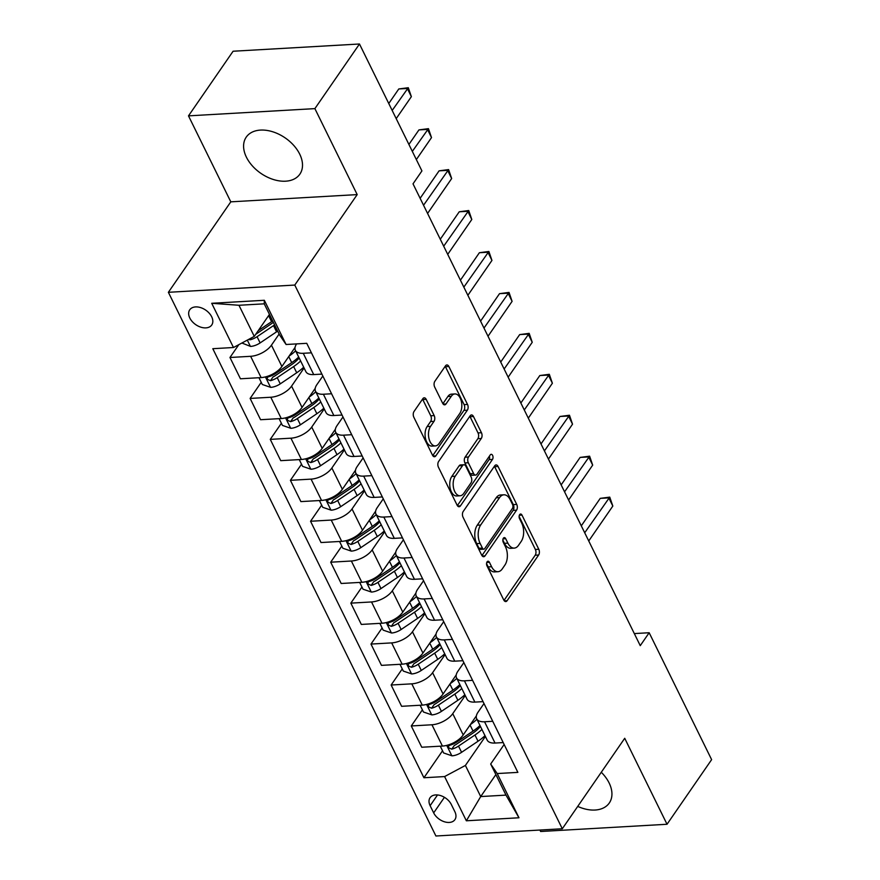 <?xml version="1.0" encoding="UTF-8"?>
<svg xmlns="http://www.w3.org/2000/svg" width="880" height="880" viewBox="0 0 880 880"><rect width="100%" height="100%" fill="white"/><g stroke="black" fill="none" stroke-linecap="round" stroke-linejoin="round"><path stroke-width="1.32" d="M487.091 561.825A2.871 1.65 86.7 0 0 486.97 565.851L503.778 600.017A4.103 2.354 86.7 0 0 505.769 601.568A4.103 2.354 86.7 0 0 507.111 600.688L538.626 555.016A4.103 2.354 86.7 0 0 538.791 549.274L521.983 515.108A2.871 1.65 86.7 0 0 520.597 514.019A2.871 1.65 86.7 0 0 519.651 514.635A2.871 1.65 86.7 0 0 519.53 518.661L521.708 523.083A13.123 7.524 86.7 0 1 521.169 541.486L518.54 545.292A13.123 7.524 86.7 0 1 514.228 548.108A13.123 7.524 86.7 0 1 507.881 543.125L505.703 538.703A2.871 1.65 86.7 0 0 504.317 537.614A2.871 1.65 86.7 0 0 503.371 538.23A2.871 1.65 86.7 0 0 503.25 542.256L505.428 546.678A13.123 7.524 86.7 0 1 504.889 565.092L502.26 568.898A13.123 7.524 86.7 0 1 497.948 571.703A13.123 7.524 86.7 0 1 491.601 566.72L489.423 562.309A2.871 1.65 86.7 0 0 488.037 561.22A2.871 1.65 86.7 0 0 487.091 561.825M246.4 157.168A32.582 21.483 -145.4 0 0 273.251 179.465A32.582 21.483 -145.4 0 0 299.871 174.141A32.582 21.483 -145.4 0 0 299.695 154.11A32.582 21.483 -145.4 0 0 272.844 131.813A32.582 21.483 -145.4 0 0 246.235 137.137A32.582 21.483 -145.4 0 0 246.4 157.168M577.731 806.399A32.582 21.483 -145.4 0 0 609.301 802.989A32.582 21.483 -145.4 0 0 609.125 782.958A32.582 21.483 -145.4 0 0 601.282 772.266M189.816 318.021A13.365 8.811 -145.4 0 0 200.827 327.173A13.365 8.811 -145.4 0 0 211.75 324.984A13.365 8.811 -145.4 0 0 211.673 316.767A13.365 8.811 -145.4 0 0 200.662 307.626A13.365 8.811 -145.4 0 0 189.739 309.804A13.365 8.811 -145.4 0 0 189.816 318.021M426.184 399.366A4.103 2.354 86.7 0 0 424.204 397.804A4.103 2.354 86.7 0 0 422.851 398.684L414.018 411.499A4.103 2.354 86.7 0 0 413.842 417.252L432.509 455.18A4.103 2.354 86.7 0 0 434.5 456.742A4.103 2.354 86.7 0 0 435.842 455.862L467.357 410.19A4.103 2.354 86.7 0 0 467.522 404.437L448.855 366.498A4.103 2.354 86.7 0 0 446.875 364.947A4.103 2.354 86.7 0 0 445.522 365.827L434.852 381.304A4.103 2.354 86.7 0 0 434.676 387.057L442.673 403.293A4.103 2.354 86.7 0 0 444.653 404.844A4.103 2.354 86.7 0 0 446.006 403.964L451.297 396.297A10.967 6.292 86.7 0 1 454.905 393.943A10.967 6.292 86.7 0 1 461.296 401.126A10.967 6.292 86.7 0 1 459.756 413.49L439.01 443.564A10.967 6.292 86.7 0 1 435.413 445.907A10.967 6.292 86.7 0 1 429.011 438.724A10.967 6.292 86.7 0 1 430.551 426.36L434.005 421.344A4.103 2.354 86.7 0 0 434.181 415.591L426.184 399.366L422.774 399.553A4.103 2.354 86.7 0 0 422.543 399.146M357.192 194.601L314.886 108.625L359.48 44L233.09 51.238L188.496 115.863L230.802 201.839L168.377 292.303L294.778 285.065L357.192 194.601L230.802 201.839M539.924 830.049L540.639 831.501L667.029 824.263L624.723 738.287L562.298 828.762L294.778 285.065M667.029 824.263L711.623 759.638L649.165 632.731L634.315 633.578M359.48 44L421.927 170.918L413.017 183.843L640.255 645.656L649.165 632.731M463.21 511.478A4.103 2.354 86.7 0 0 463.045 517.231L481.712 555.17A4.103 2.354 86.7 0 0 483.692 556.721A4.103 2.354 86.7 0 0 485.045 555.841L516.56 510.169A4.103 2.354 86.7 0 0 516.725 504.427L498.058 466.488A4.103 2.354 86.7 0 0 496.067 464.926A4.103 2.354 86.7 0 0 494.725 465.806L463.21 511.478M457.116 505.175L438.449 467.236A4.103 2.354 86.7 0 1 438.614 461.483L470.129 415.822A4.103 2.354 86.7 0 1 471.471 414.942A4.103 2.354 86.7 0 1 473.462 416.493L481.448 432.729A4.103 2.354 86.7 0 1 481.283 438.482L468.501 457.006A4.103 2.354 86.7 0 0 468.325 462.759L473.627 473.528A4.103 2.354 86.7 0 0 475.618 475.079A4.103 2.354 86.7 0 0 476.96 474.199L490.27 454.916A2.871 1.65 86.7 0 1 491.205 454.311A2.871 1.65 86.7 0 1 492.888 456.192A2.871 1.65 86.7 0 1 492.481 459.426L460.449 505.857A4.103 2.354 86.7 0 1 459.096 506.737A4.103 2.354 86.7 0 1 457.116 505.175M454.85 811.679L451.308 804.474A12.947 8.536 -145.4 0 0 440.638 795.608A12.947 8.536 -145.4 0 0 430.056 797.731A12.947 8.536 -145.4 0 0 430.122 805.684L433.675 812.889A12.947 8.536 -145.4 0 0 444.345 821.755A12.947 8.536 -145.4 0 0 454.916 819.643A12.947 8.536 -145.4 0 0 454.85 811.679M168.377 292.303L435.908 836L562.298 828.762M495.88 774.576L480.711 796.565L505.989 795.113L490.677 764.005L497.211 773.553L517.869 772.376L306.746 343.321L286.088 344.498L279.554 334.939L264.242 303.831L238.964 305.272L254.276 336.391L269.445 314.402M497.211 773.553L518.969 817.773L466.356 820.787L444.598 776.567L465.399 765.446L485.386 736.472M442.541 750.794L423.929 777.755L444.598 776.567M423.929 777.755L212.806 348.7L233.475 347.512L211.717 303.292L264.33 300.289L286.088 344.498M314.886 108.625L188.496 115.863M465.399 765.446L480.711 796.565L466.356 820.787M238.832 344.652L229.966 357.489L250.635 356.312A16.709 8.118 -26.2 0 0 271.436 345.18L279.114 334.048M229.966 357.489L240.449 378.785L261.118 377.597A16.709 8.118 -26.2 0 0 281.908 366.476L295.064 347.413M261.228 382.327L250.118 398.431L270.787 397.243A16.709 8.118 -26.2 0 0 291.577 386.122L304.084 368.005M250.118 398.431L260.59 419.716L281.259 418.539A16.709 8.118 -26.2 0 0 302.06 407.418L315.205 388.355M281.38 423.269L270.259 439.373L290.928 438.185A16.709 8.118 -26.2 0 0 311.729 427.064L324.225 408.947M270.259 439.373L280.742 460.658L301.4 459.481A16.709 8.118 -26.2 0 0 322.201 448.36L335.346 429.297M301.521 464.2L290.411 480.315L311.069 479.127A16.709 8.118 -26.2 0 0 331.87 468.006L344.377 449.889M290.411 480.315L300.883 501.6L321.552 500.423A16.709 8.118 -26.2 0 0 342.342 489.291L355.498 470.239M321.662 505.142L310.552 521.257L331.221 520.069A16.709 8.118 -26.2 0 0 352.022 508.948L364.518 490.831M310.552 521.257L321.024 542.542L341.693 541.354A16.709 8.118 -26.2 0 0 362.494 530.233L375.639 511.181M341.814 546.084L330.693 562.199L351.362 561.011A16.709 8.118 -26.2 0 0 372.163 549.89L384.67 531.773M330.693 562.199L341.176 583.484L361.845 582.296A16.709 8.118 -26.2 0 0 382.635 571.175L395.791 552.123M361.955 587.026L350.845 603.13L371.514 601.953A16.709 8.118 -26.2 0 0 392.304 590.832L404.811 572.704M350.845 603.13L361.317 624.426L381.986 623.238A16.709 8.118 -26.2 0 0 402.787 612.117L415.932 593.065M382.107 627.968L370.986 644.072L391.655 642.895A16.709 8.118 -26.2 0 0 412.456 631.774L424.952 613.646M370.986 644.072L381.469 665.368L402.127 664.18A16.709 8.118 -26.2 0 0 422.928 653.059L436.073 634.007M402.248 668.91L391.138 685.014L411.796 683.837A16.709 8.118 -26.2 0 0 432.597 672.705L445.104 654.588M391.138 685.014L401.61 706.31L422.279 705.122A16.709 8.118 -26.2 0 0 443.069 694.001L456.225 674.938M422.389 709.852L411.279 725.956L431.948 724.768A16.709 8.118 -26.2 0 0 452.749 713.647L465.245 695.53M411.279 725.956L421.751 747.241L442.42 746.064A16.709 8.118 -26.2 0 0 463.221 734.943L476.366 715.88M504.152 744.48L490.677 764.005M484 703.538L478.027 712.206A16.709 8.118 -26.2 0 0 476.696 718.795A16.709 8.118 -26.2 0 0 484.55 721.765L492.734 721.292M463.859 662.596L457.875 671.264A16.709 8.118 -26.2 0 0 456.544 677.853A16.709 8.118 -26.2 0 0 464.409 680.823L472.593 680.35M443.707 621.654L437.734 630.322A16.709 8.118 -26.2 0 0 436.403 636.911A16.709 8.118 -26.2 0 0 444.257 639.881L452.452 639.408M423.566 580.712L417.582 589.38A16.709 8.118 -26.2 0 0 416.262 595.98A16.709 8.118 -26.2 0 0 424.116 598.939L432.3 598.466M403.425 539.77L397.441 548.438A16.709 8.118 -26.2 0 0 396.11 555.038A16.709 8.118 -26.2 0 0 403.975 557.997L412.159 557.524M383.273 498.839L377.3 507.496A16.709 8.118 -26.2 0 0 375.969 514.096A16.709 8.118 -26.2 0 0 383.823 517.055L392.007 516.593M363.132 457.897L357.148 466.554A16.709 8.118 -26.2 0 0 355.828 473.154A16.709 8.118 -26.2 0 0 363.682 476.113L371.866 475.651M342.98 416.955L337.007 425.623A16.709 8.118 -26.2 0 0 335.676 432.212A16.709 8.118 -26.2 0 0 343.53 435.171L351.725 434.709M322.839 376.013L316.855 384.681A16.709 8.118 -26.2 0 0 315.535 391.27A16.709 8.118 -26.2 0 0 323.389 394.24L331.573 393.767M476.696 718.795L487.168 740.091A16.709 8.118 -26.2 0 0 495.033 743.05L503.217 742.577M456.544 677.853L467.027 699.149A16.709 8.118 -26.2 0 0 474.881 702.108L483.065 701.635M436.403 636.911L446.875 658.207A16.709 8.118 -26.2 0 0 454.74 661.166L462.924 660.704M416.262 595.98L426.734 617.265A16.709 8.118 -26.2 0 0 434.588 620.224L442.772 619.762M396.11 555.038L406.593 576.323A16.709 8.118 -26.2 0 0 414.447 579.282L422.631 578.82M375.969 514.096L386.441 535.381A16.709 8.118 -26.2 0 0 394.306 538.351L402.49 537.878M355.828 473.154L366.3 494.439A16.709 8.118 -26.2 0 0 374.154 497.409L382.338 496.936M335.676 432.212L346.148 453.497A16.709 8.118 -26.2 0 0 354.013 456.467L362.197 455.994M315.535 391.27L326.007 412.566A16.709 8.118 -26.2 0 0 333.861 415.525L342.056 415.052M296.604 343.893A16.709 8.118 -26.2 0 0 295.383 350.328L305.866 371.624A16.709 8.118 -26.2 0 0 313.72 374.583L321.904 374.11M295.383 350.328A16.709 8.118 -26.2 0 0 303.248 353.298L311.432 352.825M254.276 336.391L233.475 347.512M505.989 795.113L518.969 817.773M211.717 303.292L238.964 305.272M264.33 300.289L264.242 303.831M486.552 563.607L488.18 566.918A13.123 7.524 86.7 0 0 494.538 571.901L497.948 571.703M514.228 548.108L510.818 548.306A13.123 7.524 86.7 0 1 504.46 543.323L502.832 540.012M504.009 600.435L535.205 555.214A4.103 2.354 86.7 0 0 535.37 549.461L519.112 516.417M481.943 555.577L513.139 510.367A4.103 2.354 86.7 0 0 513.304 504.614L494.637 466.686A4.103 2.354 86.7 0 0 494.406 466.268M482.427 548.075A2.871 1.65 86.7 0 0 483.813 549.164A2.871 1.65 86.7 0 0 484.759 548.548L512.413 508.464A2.871 1.65 86.7 0 0 512.534 504.438L510.235 499.774A13.123 7.524 86.7 0 0 503.888 494.802A13.123 7.524 86.7 0 0 499.576 497.607L480.667 525.008A13.123 7.524 86.7 0 0 480.128 543.422L482.427 548.075L479.006 548.273A2.871 1.65 86.7 0 0 480.392 549.362L483.813 549.164M503.888 494.802L500.467 494.989A13.123 7.524 86.7 0 0 496.155 497.805L499.576 497.607M479.006 548.273L476.707 543.609A13.123 7.524 86.7 0 1 477.257 525.206L496.155 497.805M475.618 475.079L472.197 475.277A4.103 2.354 86.7 0 1 470.217 473.726L464.915 462.957A4.103 2.354 86.7 0 1 465.08 457.204L477.862 438.68A4.103 2.354 86.7 0 0 478.027 432.927L470.041 416.691A4.103 2.354 86.7 0 0 469.81 416.273M457.347 505.593L489.06 459.613A2.871 1.65 86.7 0 0 489.412 456.17M455.235 476.223A10.967 6.292 86.7 0 0 453.695 488.587A10.967 6.292 86.7 0 0 460.097 495.77A10.967 6.292 86.7 0 0 463.705 493.427L471.009 482.834A4.103 2.354 86.7 0 0 471.174 477.081L465.883 466.312A4.103 2.354 86.7 0 0 463.892 464.75A4.103 2.354 86.7 0 0 462.55 465.63L455.235 476.223L451.825 476.421A10.967 6.292 86.7 0 0 450.285 488.785A10.967 6.292 86.7 0 0 456.676 495.968L460.097 495.77M463.892 464.75L460.482 464.948A4.103 2.354 86.7 0 0 459.129 465.828L462.55 465.63M451.825 476.421L459.129 465.828M435.413 445.907L431.992 446.105A10.967 6.292 86.7 0 1 425.601 438.911A10.967 6.292 86.7 0 1 427.13 426.558L430.595 421.542A4.103 2.354 86.7 0 0 430.76 415.789L422.774 399.553M454.905 393.943L451.484 394.141A10.967 6.292 86.7 0 0 447.876 396.484L451.297 396.297M442.904 403.711L447.876 396.484M432.751 455.598L463.936 410.388A4.103 2.354 86.7 0 0 464.112 404.635L445.445 366.696A4.103 2.354 86.7 0 0 445.214 366.289M440.275 746.185L443.608 752.95L452.045 755.843A11.066 5.379 -26.2 0 0 461.582 752.323L478.027 741.235A31.955 15.532 -26.2 0 0 485.001 735.669M470.36 724.592A31.955 15.532 -26.2 0 0 476.938 719.29M480.007 725.516A31.955 15.532 153.8 0 1 473.022 731.082L456.588 742.17A11.066 5.379 153.8 0 1 449.834 745.217L448.569 745.998L448.657 747.813L451.77 749.155A11.066 5.379 -26.2 0 0 458.513 746.097L474.958 735.009A31.955 15.532 -26.2 0 0 481.932 729.443M480.48 726.495A26.521 12.892 153.8 0 1 472.516 733.381L456.071 744.469A5.643 2.739 153.8 0 1 454.333 745.426L451.77 749.155M588.742 540.969L612.821 506.066L608.795 497.871L600.248 498.366L581.295 525.833M600.248 498.366L609.752 497.123L584.705 532.774M609.752 497.123L612.821 506.066M420.123 705.243L423.456 712.019L431.904 714.901A11.066 5.379 -26.2 0 0 441.43 711.381L457.875 700.293A31.955 15.532 -26.2 0 0 464.849 694.727M450.208 683.65A31.955 15.532 -26.2 0 0 456.797 678.359M459.855 684.574A31.955 15.532 153.8 0 1 452.881 690.14L436.436 701.228A11.066 5.379 153.8 0 1 429.693 704.275L428.428 705.056L428.516 706.871L431.618 708.213A11.066 5.379 -26.2 0 0 438.372 705.155L454.817 694.078A31.955 15.532 -26.2 0 0 461.791 688.512M460.339 685.553A26.521 12.892 153.8 0 1 452.375 692.439L435.93 703.527A5.643 2.739 153.8 0 1 434.192 704.495L431.618 708.213M568.59 500.027L592.68 465.124L588.643 456.929L580.107 457.424L561.154 484.902M580.107 457.424L589.611 456.181L564.564 491.832M589.611 456.181L592.68 465.124M399.982 664.301L403.315 671.077L411.752 673.959A11.066 5.379 -26.2 0 0 421.289 670.439L437.734 659.351A31.955 15.532 -26.2 0 0 444.708 653.785M430.067 642.708A31.955 15.532 -26.2 0 0 436.645 637.417M439.714 643.632A31.955 15.532 153.8 0 1 432.74 649.198L416.295 660.286A11.066 5.379 153.8 0 1 409.541 663.333L408.287 664.114L408.364 665.929L411.477 667.271A11.066 5.379 -26.2 0 0 418.231 664.224L434.665 653.136A31.955 15.532 -26.2 0 0 441.65 647.57M440.187 644.611A26.521 12.892 153.8 0 1 432.234 651.497L415.789 662.585A5.643 2.739 153.8 0 1 414.04 663.553L411.477 667.271M548.449 459.085L572.528 424.182L568.502 415.998L559.955 416.482L541.002 443.96M559.955 416.482L569.47 415.239L544.423 450.89M569.47 415.239L572.528 424.182M379.841 623.359L383.163 630.135L391.611 633.017A11.066 5.379 -26.2 0 0 401.148 629.497L417.582 618.42A31.955 15.532 -26.2 0 0 424.567 612.854M409.926 601.766A31.955 15.532 -26.2 0 0 416.504 596.475M419.562 602.701A31.955 15.532 153.8 0 1 412.588 608.267L396.143 619.344A11.066 5.379 153.8 0 1 389.4 622.402L388.135 623.172L388.223 624.987L391.336 626.329A11.066 5.379 -26.2 0 0 398.079 623.282L414.524 612.194A31.955 15.532 -26.2 0 0 421.498 606.628M420.046 603.669A26.521 12.892 153.8 0 1 412.082 610.566L395.637 621.643A5.643 2.739 153.8 0 1 393.899 622.611L391.336 626.329M528.308 418.143L552.387 383.24L548.35 375.056L539.814 375.54L520.861 403.018M539.814 375.54L549.318 374.297L524.271 409.959M549.318 374.297L552.387 383.24M359.689 582.428L363.022 589.193L371.47 592.075A11.066 5.379 -26.2 0 0 380.996 588.566L397.441 577.478A31.955 15.532 -26.2 0 0 404.415 571.912M389.774 560.835A31.955 15.532 -26.2 0 0 396.363 555.533M399.421 561.759A31.955 15.532 153.8 0 1 392.447 567.325L376.002 578.402A11.066 5.379 153.8 0 1 369.248 581.46L367.994 582.23L368.071 584.045L371.184 585.387A11.066 5.379 -26.2 0 0 377.938 582.34L394.383 571.252A31.955 15.532 -26.2 0 0 401.357 565.686M399.905 562.727A26.521 12.892 153.8 0 1 391.941 569.624L375.496 580.712A5.643 2.739 153.8 0 1 373.747 581.669L371.184 585.387M508.156 377.201L532.235 342.298L528.209 334.114L519.673 334.598L500.709 362.076M519.673 334.598L529.177 333.355L504.13 369.017M529.177 333.355L532.235 342.298M339.548 541.486L342.881 548.251L351.318 551.133A11.066 5.379 -26.2 0 0 360.855 547.624L377.3 536.536A31.955 15.532 -26.2 0 0 384.274 530.97M369.633 519.893A31.955 15.532 -26.2 0 0 376.211 514.591M379.28 520.817A31.955 15.532 153.8 0 1 372.295 526.383L355.861 537.471A11.066 5.379 153.8 0 1 349.107 540.518L347.875 541.244L347.93 543.103L351.043 544.445A11.066 5.379 -26.2 0 0 357.786 541.398L374.231 530.31A31.955 15.532 -26.2 0 0 381.205 524.744M379.753 521.785A26.521 12.892 153.8 0 1 371.789 528.682L355.344 539.77A5.643 2.739 153.8 0 1 353.606 540.727L351.043 544.445M488.015 336.259L512.094 301.356L508.068 293.172L499.521 293.656L480.568 321.134M499.521 293.656L509.025 292.413L483.978 328.075M509.025 292.413L512.094 301.356M319.396 500.544L322.729 507.309L331.177 510.191A11.066 5.379 -26.2 0 0 340.703 506.682L357.148 495.594A31.955 15.532 -26.2 0 0 364.122 490.028M349.492 478.951A31.955 15.532 -26.2 0 0 356.07 473.649M359.128 479.875A31.955 15.532 153.8 0 1 352.154 485.441L335.709 496.529A11.066 5.379 153.8 0 1 328.966 499.576L327.701 500.357L327.789 502.161L330.891 503.503A11.066 5.379 -26.2 0 0 337.645 500.456L354.09 489.368A31.955 15.532 -26.2 0 0 361.064 483.802M359.612 480.854A26.521 12.892 153.8 0 1 351.648 487.74L335.203 498.828A5.643 2.739 153.8 0 1 333.465 499.785L330.891 503.503M467.863 295.317L491.953 260.414L487.916 252.23L479.38 252.725L460.427 280.192M479.38 252.725L488.884 251.471L463.837 287.133M488.884 251.471L491.953 260.414M299.255 459.602L302.588 466.367L311.025 469.249A11.066 5.379 -26.2 0 0 320.562 465.74L337.007 454.652A31.955 15.532 -26.2 0 0 343.981 449.086M329.34 438.009A31.955 15.532 -26.2 0 0 335.918 432.707M338.987 438.933A31.955 15.532 153.8 0 1 332.013 444.499L315.568 455.587A11.066 5.379 153.8 0 1 308.814 458.634L307.56 459.415L307.637 461.219L310.75 462.561A11.066 5.379 -26.2 0 0 317.504 459.514L333.949 448.426A31.955 15.532 -26.2 0 0 340.923 442.86M339.46 439.912A26.521 12.892 153.8 0 1 331.507 446.798L315.062 457.886A5.643 2.739 153.8 0 1 313.313 458.843L310.75 462.561M447.722 254.375L471.801 219.483L467.775 211.288L459.239 211.783L440.275 239.25M459.239 211.783L468.743 210.529L443.696 246.191M468.743 210.529L471.801 219.483M279.114 418.66L282.436 425.425L290.884 428.318A11.066 5.379 -26.2 0 0 300.421 424.798L316.866 413.71A31.955 15.532 -26.2 0 0 323.84 408.144M309.199 397.067A31.955 15.532 -26.2 0 0 315.777 391.765M318.835 397.991A31.955 15.532 153.8 0 1 311.861 403.557L295.416 414.645A11.066 5.379 153.8 0 1 288.673 417.692L287.408 418.473L287.496 420.288L290.609 421.63A11.066 5.379 -26.2 0 0 297.352 418.572L313.797 407.484A31.955 15.532 -26.2 0 0 320.771 401.918M319.319 398.97A26.521 12.892 153.8 0 1 311.355 405.856L294.91 416.944A5.643 2.739 153.8 0 1 293.172 417.901L290.609 421.63M427.581 213.444L451.66 178.541L447.623 170.346L439.087 170.841L420.134 198.308M439.087 170.841L448.591 169.587L423.544 205.249M448.591 169.587L451.66 178.541M258.962 377.718L262.295 384.494L270.743 387.376A11.066 5.379 -26.2 0 0 280.269 383.856L296.714 372.768A31.955 15.532 -26.2 0 0 303.688 367.202M289.047 356.125A31.955 15.532 -26.2 0 0 295.636 350.834M298.694 357.049A31.955 15.532 153.8 0 1 291.72 362.615L275.275 373.703A11.066 5.379 153.8 0 1 268.521 376.75L267.267 377.531L267.344 379.346L270.457 380.688A11.066 5.379 -26.2 0 0 277.211 377.63L293.656 366.553A31.955 15.532 -26.2 0 0 300.63 360.987M299.178 358.028A26.521 12.892 153.8 0 1 291.214 364.914L274.769 376.002A5.643 2.739 153.8 0 1 273.031 376.97L270.457 380.688M416.35 159.577L431.508 137.599L427.482 129.404L418.946 129.899L408.903 144.452M418.946 129.899L428.45 128.656L412.324 151.382M428.45 128.656L431.508 137.599M241.89 343.013L250.591 346.434A11.066 5.379 -26.2 0 0 260.128 342.914L276.573 331.826A31.955 15.532 -26.2 0 0 277.651 331.078M268.906 315.183A31.955 15.532 -26.2 0 0 269.599 314.71M248.435 339.515L250.316 339.746A11.066 5.379 -26.2 0 0 257.059 336.699L273.504 325.611A31.955 15.532 -26.2 0 0 274.593 324.863M273.35 322.333A26.521 12.892 153.8 0 1 271.062 323.972L255.684 334.345M396.198 118.635L411.367 96.657L407.341 88.473L398.794 88.957L388.762 103.51M272.657 320.925A31.955 15.532 153.8 0 1 271.579 321.673L258.214 330.682M398.794 88.957L408.298 87.714L392.172 110.451M408.298 87.714L411.367 96.657M271.436 345.18L281.908 366.476M291.577 386.122L302.06 407.418M311.729 427.064L322.201 448.36M331.87 468.006L342.342 489.291M352.022 508.948L362.494 530.233M372.163 549.89L382.635 571.175M392.304 590.832L402.787 612.117M412.456 631.774L422.928 653.059M432.597 672.705L443.069 694.001M452.749 713.647L463.221 734.943M484.55 721.765L495.033 743.05M431.948 724.768L442.42 746.064M411.796 683.837L422.279 705.122M464.409 680.823L474.881 702.108M391.655 642.895L402.127 664.18M444.257 639.881L454.74 661.166M371.514 601.953L381.986 623.238M424.116 598.939L434.588 620.224M351.362 561.011L361.845 582.296M403.975 557.997L414.447 579.282M331.221 520.069L341.693 541.354M383.823 517.055L394.306 538.351M311.069 479.127L321.552 500.423M363.682 476.113L374.154 497.409M290.928 438.185L301.4 459.481M343.53 435.171L354.013 456.467M270.787 397.243L281.259 418.539M323.389 394.24L333.861 415.525M250.635 356.312L261.118 377.597M303.248 353.298L313.72 374.583M444.422 797.324L433.675 812.889M437.525 794.97L430.122 805.684M488.18 566.918L491.601 566.72M503.052 538.857L505.703 538.703M504.46 543.323L507.881 543.125M519.343 515.262L521.983 515.108M535.37 549.461L538.791 549.274M535.205 555.214L538.626 555.016M504.328 600.853L507.111 600.688M486.772 562.452L489.423 562.309M494.637 466.686L498.058 466.488M513.304 504.614L516.725 504.427M513.139 510.367L516.56 510.169M482.262 556.006L485.045 555.841M477.257 525.206L480.667 525.008M476.707 543.609L480.128 543.422M470.041 416.691L473.462 416.493M478.027 432.927L481.448 432.729M477.862 438.68L481.283 438.482M465.08 457.204L468.501 457.006M464.915 462.957L468.325 462.759M470.217 473.726L473.627 473.528M489.06 459.613L492.481 459.426M457.655 506.011L460.449 505.857M430.76 415.789L434.181 415.591M430.595 421.542L434.005 421.344M427.13 426.558L430.551 426.36M443.212 404.129L446.006 403.964M445.445 366.696L448.855 366.498M464.112 404.635L467.522 404.437M463.936 410.388L467.357 410.19M433.059 456.016L435.842 455.862M446.721 745.382L451.836 755.766M474.958 735.009L478.027 741.235M470.052 725.032L473.022 731.082M458.513 746.097L461.582 752.323M456.17 741.323L456.588 742.17M426.58 704.44L431.695 714.824M454.817 694.078L457.875 700.293M449.911 684.101L452.881 690.14M438.372 705.155L441.43 711.381M436.018 700.381L436.436 701.228M406.439 663.498L411.543 673.882M434.665 653.136L437.734 659.351M429.759 643.159L432.74 649.198M418.231 664.224L421.289 670.439M415.877 659.439L416.295 660.286M386.287 622.556L391.402 632.94M414.524 612.194L417.582 618.42M409.618 602.217L412.588 608.267M398.079 623.282L401.148 629.497M395.736 618.508L396.143 619.344M366.146 581.625L371.25 592.009M394.383 571.252L397.441 577.478M389.466 561.275L392.447 567.325M377.938 582.34L380.996 588.566M375.584 577.566L376.002 578.402M345.994 540.683L351.109 551.067M374.231 530.31L377.3 536.536M369.325 520.333L372.295 526.383M357.786 541.398L360.855 547.624M355.443 536.624L355.861 537.471M325.853 499.741L330.968 510.125M354.09 489.368L357.148 495.594M349.184 479.391L352.154 485.441M337.645 500.456L340.703 506.682M335.291 495.682L335.709 496.529M305.712 458.799L310.816 469.183M333.949 448.426L337.007 454.652M329.032 438.449L332.013 444.499M317.504 459.514L320.562 465.74M315.15 454.74L315.568 455.587M285.56 417.857L290.675 428.241M313.797 407.484L316.866 413.71M308.891 397.507L311.861 403.557M297.352 418.572L300.421 424.798M295.009 413.798L295.416 414.645M265.419 376.915L270.523 387.299M293.656 366.553L296.714 372.768M288.739 356.576L291.72 362.615M277.211 377.63L280.269 383.856M274.857 372.856L275.275 373.703M247.313 340.12L250.382 346.357M273.504 325.611L276.573 331.826M268.598 315.634L271.579 321.673M257.059 336.699L260.128 342.914M251.669 337.788L250.316 339.746"/></g></svg>
